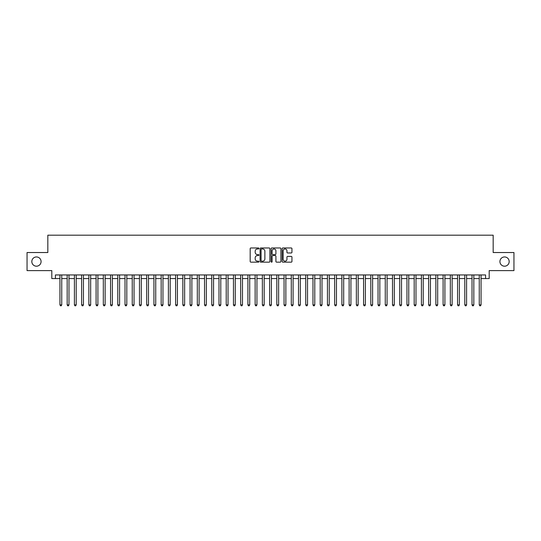 <?xml version="1.0" encoding="UTF-8"?>
<svg xmlns="http://www.w3.org/2000/svg" width="541" height="541" viewBox="0 0 541 541"><rect width="100%" height="100%" fill="white"/><g stroke="black" fill="none" stroke-linecap="round" stroke-linejoin="round"><path stroke-width="0.81" d="M258.936 248.468A0.494 0.494 0 0 0 258.436 247.967L250.896 247.967A0.71 0.71 0 0 0 250.185 248.677L250.185 261.452A0.71 0.71 0 0 0 250.896 262.162L258.436 262.162A0.494 0.494 0 0 0 258.936 261.661A0.494 0.494 0 0 0 258.436 261.168L257.462 261.168A2.272 2.272 0 0 1 255.19 258.896L255.19 257.834A2.272 2.272 0 0 1 257.462 255.562L258.436 255.562A0.494 0.494 0 0 0 258.936 255.068A0.494 0.494 0 0 0 258.436 254.568L257.462 254.568A2.272 2.272 0 0 1 255.19 252.295L255.19 251.234A2.272 2.272 0 0 1 257.462 248.961L258.436 248.961A0.494 0.494 0 0 0 258.936 248.468M499.925 261.574A4.626 4.626 0 0 0 504.55 266.199A4.626 4.626 0 0 0 509.176 261.574A4.626 4.626 0 0 0 504.55 256.948A4.626 4.626 0 0 0 499.925 261.574M31.824 261.574A4.626 4.626 0 0 0 36.45 266.199A4.626 4.626 0 0 0 41.075 261.574A4.626 4.626 0 0 0 36.45 256.948A4.626 4.626 0 0 0 31.824 261.574M291.241 252.972A0.71 0.71 0 0 0 291.951 252.262L291.951 248.677A0.71 0.71 0 0 0 291.241 247.967L282.862 247.967A0.71 0.71 0 0 0 282.159 248.677L282.159 261.452A0.71 0.71 0 0 0 282.862 262.162L291.241 262.162A0.71 0.71 0 0 0 291.951 261.452L291.951 257.124A0.71 0.71 0 0 0 291.241 256.414L287.656 256.414A0.71 0.71 0 0 0 286.946 257.124L286.946 259.267A1.9 1.9 0 0 1 285.046 261.168A1.9 1.9 0 0 1 283.146 259.267L283.146 250.862A1.9 1.9 0 0 1 285.046 248.961A1.9 1.9 0 0 1 286.946 250.862L286.946 252.262A0.71 0.71 0 0 0 287.656 252.972L291.241 252.972M55.425 278.561L55.425 274.943L485.575 274.943L485.575 278.561L489.192 278.561L489.192 270.608L513.95 270.608L513.95 252.532L493.169 252.532L493.169 235.186L47.831 235.186L47.831 252.532L27.05 252.532L27.05 270.608L51.808 270.608L51.808 278.561L59.943 278.561M269.878 248.677A0.71 0.71 0 0 0 269.168 247.967L260.796 247.967A0.71 0.71 0 0 0 260.086 248.677L260.086 261.452A0.71 0.71 0 0 0 260.796 262.162L269.168 262.162A0.71 0.71 0 0 0 269.878 261.452L269.878 248.677M271.832 247.967L280.204 247.967A0.71 0.71 0 0 1 280.914 248.677L280.914 261.452A0.71 0.71 0 0 1 280.204 262.162L276.62 262.162A0.71 0.71 0 0 1 275.91 261.452L275.91 256.272A0.71 0.71 0 0 0 275.2 255.562L272.826 255.562A0.71 0.71 0 0 0 272.116 256.272L272.116 261.661A0.494 0.494 0 0 1 271.616 262.162A0.494 0.494 0 0 1 271.122 261.661L271.122 248.677A0.71 0.71 0 0 1 271.832 247.967M61.748 278.561L67.172 278.561M68.978 278.561L74.401 278.561M76.207 278.561L81.63 278.561M83.442 278.561L88.859 278.561M90.672 278.561L96.088 278.561M97.901 278.561L103.317 278.561M105.13 278.561L110.547 278.561M112.359 278.561L117.776 278.561M119.588 278.561L125.012 278.561M126.817 278.561L132.241 278.561M134.046 278.561L139.47 278.561M141.275 278.561L146.699 278.561M148.505 278.561L153.928 278.561M155.734 278.561L161.157 278.561M162.963 278.561L168.386 278.561M170.192 278.561L175.615 278.561M177.421 278.561L182.844 278.561M184.65 278.561L190.074 278.561M191.879 278.561L197.303 278.561M199.108 278.561L204.532 278.561M206.337 278.561L211.761 278.561M213.567 278.561L218.99 278.561M220.796 278.561L226.219 278.561M228.025 278.561L233.448 278.561M235.254 278.561L240.677 278.561M242.483 278.561L247.906 278.561M249.719 278.561L255.136 278.561M256.948 278.561L262.365 278.561M264.177 278.561L269.594 278.561M271.406 278.561L276.823 278.561M278.635 278.561L284.052 278.561M285.864 278.561L291.281 278.561M293.094 278.561L298.517 278.561M300.323 278.561L305.746 278.561M307.552 278.561L312.975 278.561M314.781 278.561L320.204 278.561M322.01 278.561L327.433 278.561M329.239 278.561L334.663 278.561M336.468 278.561L341.892 278.561M343.697 278.561L349.121 278.561M350.926 278.561L356.35 278.561M358.156 278.561L363.579 278.561M365.385 278.561L370.808 278.561M372.614 278.561L378.037 278.561M379.843 278.561L385.266 278.561M387.072 278.561L392.495 278.561M394.301 278.561L399.725 278.561M401.53 278.561L406.954 278.561M408.759 278.561L414.183 278.561M415.988 278.561L421.412 278.561M423.224 278.561L428.641 278.561M430.453 278.561L435.87 278.561M437.683 278.561L443.099 278.561M444.912 278.561L450.328 278.561M452.141 278.561L457.558 278.561M459.37 278.561L464.793 278.561M466.599 278.561L472.023 278.561M473.828 278.561L479.252 278.561M481.057 278.561L485.575 278.561M261.574 248.961A0.494 0.494 0 0 0 261.08 249.462L261.08 260.674A0.494 0.494 0 0 0 261.574 261.168L262.608 261.168A2.272 2.272 0 0 0 264.874 258.896L264.874 251.234A2.272 2.272 0 0 0 262.608 248.961L261.574 248.961M275.91 250.896A1.9 1.9 0 0 0 274.01 248.995A1.9 1.9 0 0 0 272.116 250.896L272.116 253.857A0.71 0.71 0 0 0 272.826 254.568L275.2 254.568A0.71 0.71 0 0 0 275.91 253.857L275.91 250.896M61.748 274.943L61.748 304.874L59.943 304.874L59.943 274.943M61.748 304.874L61.207 305.814L60.484 305.814L59.943 304.874M68.978 274.943L68.978 304.874L67.172 304.874L67.172 274.943M68.978 304.874L68.437 305.814L67.713 305.814L67.172 304.874M76.207 274.943L76.207 304.874L74.401 304.874L74.401 274.943M76.207 304.874L75.666 305.814L74.942 305.814L74.401 304.874M83.442 274.943L83.442 304.874L81.63 304.874L81.63 274.943M83.442 304.874L82.895 305.814L82.171 305.814L81.63 304.874M90.672 274.943L90.672 304.874L88.859 304.874L88.859 274.943M90.672 304.874L90.124 305.814L89.4 305.814L88.859 304.874M97.901 274.943L97.901 304.874L96.088 304.874L96.088 274.943M97.901 304.874L97.353 305.814L96.636 305.814L96.088 304.874M105.13 274.943L105.13 304.874L103.317 304.874L103.317 274.943M105.13 304.874L104.582 305.814L103.865 305.814L103.317 304.874M112.359 274.943L112.359 304.874L110.547 304.874L110.547 274.943M112.359 304.874L111.818 305.814L111.094 305.814L110.547 304.874M119.588 274.943L119.588 304.874L117.776 304.874L117.776 274.943M119.588 304.874L119.047 305.814L118.323 305.814L117.776 304.874M126.817 274.943L126.817 304.874L125.012 304.874L125.012 274.943M126.817 304.874L126.276 305.814L125.553 305.814L125.012 304.874M134.046 274.943L134.046 304.874L132.241 304.874L132.241 274.943M134.046 304.874L133.505 305.814L132.782 305.814L132.241 304.874M141.275 274.943L141.275 304.874L139.47 304.874L139.47 274.943M141.275 304.874L140.734 305.814L140.011 305.814L139.47 304.874M148.505 274.943L148.505 304.874L146.699 304.874L146.699 274.943M148.505 304.874L147.964 305.814L147.24 305.814L146.699 304.874M155.734 274.943L155.734 304.874L153.928 304.874L153.928 274.943M155.734 304.874L155.193 305.814L154.469 305.814L153.928 304.874M162.963 274.943L162.963 304.874L161.157 304.874L161.157 274.943M162.963 304.874L162.422 305.814L161.698 305.814L161.157 304.874M170.192 274.943L170.192 304.874L168.386 304.874L168.386 274.943M170.192 304.874L169.651 305.814L168.927 305.814L168.386 304.874M177.421 274.943L177.421 304.874L175.615 304.874L175.615 274.943M177.421 304.874L176.88 305.814L176.156 305.814L175.615 304.874M184.65 274.943L184.65 304.874L182.844 304.874L182.844 274.943M184.65 304.874L184.109 305.814L183.385 305.814L182.844 304.874M191.879 274.943L191.879 304.874L190.074 304.874L190.074 274.943M191.879 304.874L191.338 305.814L190.615 305.814L190.074 304.874M199.108 274.943L199.108 304.874L197.303 304.874L197.303 274.943M199.108 304.874L198.567 305.814L197.844 305.814L197.303 304.874M206.337 274.943L206.337 304.874L204.532 304.874L204.532 274.943M206.337 304.874L205.796 305.814L205.073 305.814L204.532 304.874M213.567 274.943L213.567 304.874L211.761 304.874L211.761 274.943M213.567 304.874L213.026 305.814L212.302 305.814L211.761 304.874M220.796 274.943L220.796 304.874L218.99 304.874L218.99 274.943M220.796 304.874L220.255 305.814L219.531 305.814L218.99 304.874M228.025 274.943L228.025 304.874L226.219 304.874L226.219 274.943M228.025 304.874L227.484 305.814L226.76 305.814L226.219 304.874M235.254 274.943L235.254 304.874L233.448 304.874L233.448 274.943M235.254 304.874L234.713 305.814L233.989 305.814L233.448 304.874M242.483 274.943L242.483 304.874L240.677 304.874L240.677 274.943M242.483 304.874L241.942 305.814L241.218 305.814L240.677 304.874M249.719 274.943L249.719 304.874L247.906 304.874L247.906 274.943M249.719 304.874L249.171 305.814L248.447 305.814L247.906 304.874M256.948 274.943L256.948 304.874L255.136 304.874L255.136 274.943M256.948 304.874L256.4 305.814L255.677 305.814L255.136 304.874M264.177 274.943L264.177 304.874L262.365 304.874L262.365 274.943M264.177 304.874L263.629 305.814L262.912 305.814L262.365 304.874M271.406 274.943L271.406 304.874L269.594 304.874L269.594 274.943M271.406 304.874L270.858 305.814L270.142 305.814L269.594 304.874M278.635 274.943L278.635 304.874L276.823 304.874L276.823 274.943M278.635 304.874L278.088 305.814L277.371 305.814L276.823 304.874M285.864 274.943L285.864 304.874L284.052 304.874L284.052 274.943M285.864 304.874L285.323 305.814L284.6 305.814L284.052 304.874M293.094 274.943L293.094 304.874L291.281 304.874L291.281 274.943M293.094 304.874L292.553 305.814L291.829 305.814L291.281 304.874M300.323 274.943L300.323 304.874L298.517 304.874L298.517 274.943M300.323 304.874L299.782 305.814L299.058 305.814L298.517 304.874M307.552 274.943L307.552 304.874L305.746 304.874L305.746 274.943M307.552 304.874L307.011 305.814L306.287 305.814L305.746 304.874M314.781 274.943L314.781 304.874L312.975 304.874L312.975 274.943M314.781 304.874L314.24 305.814L313.516 305.814L312.975 304.874M322.01 274.943L322.01 304.874L320.204 304.874L320.204 274.943M322.01 304.874L321.469 305.814L320.745 305.814L320.204 304.874M329.239 274.943L329.239 304.874L327.433 304.874L327.433 274.943M329.239 304.874L328.698 305.814L327.974 305.814L327.433 304.874M336.468 274.943L336.468 304.874L334.663 304.874L334.663 274.943M336.468 304.874L335.927 305.814L335.204 305.814L334.663 304.874M343.697 274.943L343.697 304.874L341.892 304.874L341.892 274.943M343.697 304.874L343.156 305.814L342.433 305.814L341.892 304.874M350.926 274.943L350.926 304.874L349.121 304.874L349.121 274.943M350.926 304.874L350.385 305.814L349.662 305.814L349.121 304.874M358.156 274.943L358.156 304.874L356.35 304.874L356.35 274.943M358.156 304.874L357.615 305.814L356.891 305.814L356.35 304.874M365.385 274.943L365.385 304.874L363.579 304.874L363.579 274.943M365.385 304.874L364.844 305.814L364.12 305.814L363.579 304.874M372.614 274.943L372.614 304.874L370.808 304.874L370.808 274.943M372.614 304.874L372.073 305.814L371.349 305.814L370.808 304.874M379.843 274.943L379.843 304.874L378.037 304.874L378.037 274.943M379.843 304.874L379.302 305.814L378.578 305.814L378.037 304.874M387.072 274.943L387.072 304.874L385.266 304.874L385.266 274.943M387.072 304.874L386.531 305.814L385.807 305.814L385.266 304.874M394.301 274.943L394.301 304.874L392.495 304.874L392.495 274.943M394.301 304.874L393.76 305.814L393.037 305.814L392.495 304.874M401.53 274.943L401.53 304.874L399.725 304.874L399.725 274.943M401.53 304.874L400.989 305.814L400.266 305.814L399.725 304.874M408.759 274.943L408.759 304.874L406.954 304.874L406.954 274.943M408.759 304.874L408.218 305.814L407.495 305.814L406.954 304.874M415.988 274.943L415.988 304.874L414.183 304.874L414.183 274.943M415.988 304.874L415.447 305.814L414.724 305.814L414.183 304.874M423.224 274.943L423.224 304.874L421.412 304.874L421.412 274.943M423.224 304.874L422.677 305.814L421.953 305.814L421.412 304.874M430.453 274.943L430.453 304.874L428.641 304.874L428.641 274.943M430.453 304.874L429.906 305.814L429.182 305.814L428.641 304.874M437.683 274.943L437.683 304.874L435.87 304.874L435.87 274.943M437.683 304.874L437.135 305.814L436.418 305.814L435.87 304.874M444.912 274.943L444.912 304.874L443.099 304.874L443.099 274.943M444.912 304.874L444.364 305.814L443.647 305.814L443.099 304.874M452.141 274.943L452.141 304.874L450.328 304.874L450.328 274.943M452.141 304.874L451.6 305.814L450.876 305.814L450.328 304.874M459.37 274.943L459.37 304.874L457.558 304.874L457.558 274.943M459.37 304.874L458.829 305.814L458.105 305.814L457.558 304.874M466.599 274.943L466.599 304.874L464.793 304.874L464.793 274.943M466.599 304.874L466.058 305.814L465.334 305.814L464.793 304.874M473.828 274.943L473.828 304.874L472.023 304.874L472.023 274.943M473.828 304.874L473.287 305.814L472.563 305.814L472.023 304.874M481.057 274.943L481.057 304.874L479.252 304.874L479.252 274.943M481.057 304.874L480.516 305.814L479.793 305.814L479.252 304.874"/></g></svg>
